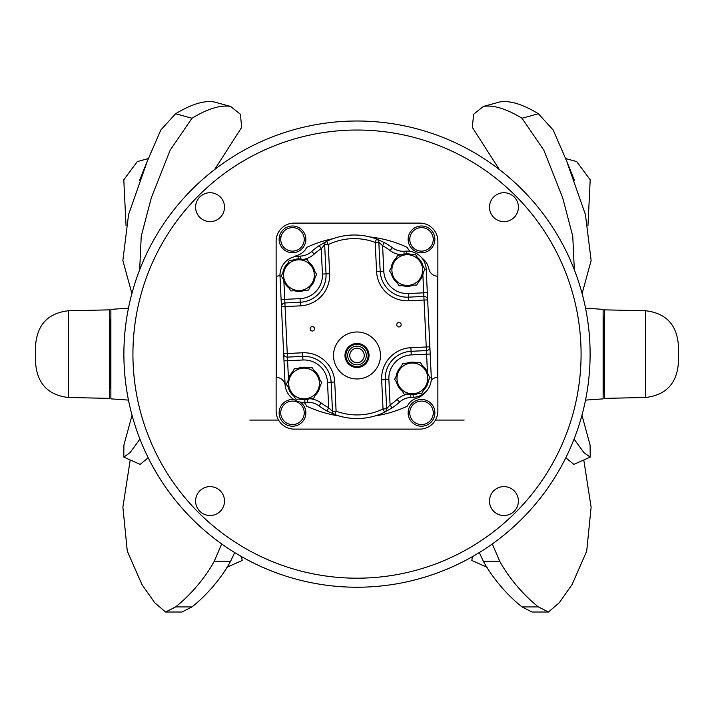 <?xml version="1.0" encoding="UTF-8"?>
<svg xmlns="http://www.w3.org/2000/svg" width="714" height="714" viewBox="0 0 714 714"><rect width="100%" height="100%" fill="white"/><g stroke="black" fill="none" stroke-linecap="round" stroke-linejoin="round"><path stroke-width="1.07" d="M574.065 439.101L583.945 452.658L590.21 457.112L573.833 464.377L565.8 457.763M590.21 457.112L590.094 445.081L581.955 415.245M574.333 269.821L572.762 236.191L562.605 197.564L543.845 150.199L522.014 118.238C506.19 108.662 493.294 104.744 483.342 106.466L473.623 114.258L472.311 127.36L499.327 169.504M499.318 102.084L499.72 101.977C509.671 100.255 522.568 104.173 538.392 113.749L553.189 130.01L566.541 160.784L585.426 214.548L591.138 260.521L582.106 293.57M538.392 113.749L522.014 118.238M483.342 106.466L499.72 101.977M574.574 180.722L566.354 160.347M565.604 158.544L576.698 161.587L590.201 179.794L587.97 225.553M487.18 567.3L471.811 560.481L472.418 556.652M492.303 543.943L499.72 561.213C508.663 577.751 523.576 595.208 538.392 606.927L548.414 612.023L532.037 612.023L522.014 606.927C507.199 595.208 492.285 577.751 483.342 561.213L479.317 552.556M548.414 612.023L559.24 602.777L572.039 584.596L586.712 551.137L591.112 507.136L583.784 459.959M538.392 606.927L522.014 606.927M483.342 561.213L499.72 561.213M585.534 400.099L603.125 398.867L603.125 309.376L585.534 308.145M68.401 397.484C48.481 395.163 37.583 384.025 35.7 364.06L35.7 344.184C37.583 324.21 48.481 313.071 68.401 310.76L109.608 309.858L109.608 398.376L68.401 397.484L68.401 310.76M109.608 361.284L110.152 361.284L110.152 364.31L109.608 364.31M109.608 388.452L110.697 388.452L110.697 319.783L109.608 319.783M109.608 356.063L110.152 356.063L110.152 358.419L109.608 358.419L110.152 358.419M110.152 346.397L109.608 346.397L110.152 346.397L110.152 348.709L109.608 348.709L110.152 348.709M110.152 358.794L109.608 358.794L110.152 358.794L110.152 361.106L109.608 361.106L110.152 361.106M109.608 361.766L110.152 361.766M109.608 362.096L110.152 362.096M109.608 363.81L110.152 363.81M109.608 363.48L110.152 363.48M109.608 351.002L110.152 351.002L110.152 352.77L109.608 352.77M109.608 353.716L110.152 353.716L110.152 355.483L109.608 355.483M109.608 343.746L110.152 343.746L110.152 345.978L109.608 345.978M604.392 319.56L603.848 319.56L603.848 317.025L604.392 317.025M603.848 319.783L603.303 319.783L603.303 388.452L604.392 388.452M604.392 327.735L603.848 327.735L603.848 321.621L604.392 321.621M604.392 333.135L603.848 333.135L603.848 328.012L603.848 328.663L604.392 328.012M603.848 322.014L603.848 319.836L603.848 320.497L604.392 319.836M645.599 310.76L604.392 309.858L604.392 398.376L645.599 397.484C665.519 395.163 676.417 384.025 678.3 364.06L678.3 344.184C676.417 324.21 665.519 313.071 645.599 310.76L645.599 397.484M603.848 331.769L604.392 331.769M604.392 391.629L603.848 391.629L603.848 389.817L604.392 389.808L603.848 389.817L603.848 388.452M604.392 390.183L603.848 389.817M604.392 391.709L603.848 391.156M604.392 392.682L603.848 392.682L603.848 391.709M604.392 318.694L603.848 318.694M604.392 319.015L603.848 319.015M604.392 317.355L603.848 317.355M604.392 318.337L603.848 318.337M604.392 391.183L603.848 391.183M604.392 389.166L603.848 389.166M604.392 389.442L603.848 389.442M604.392 327.458L603.848 327.458M604.392 326.066L603.848 326.066M604.392 325.789L603.848 325.789M604.392 324.629L603.848 324.629M604.392 324.281L603.848 324.281M604.392 324.004L603.848 324.004M604.392 322.844L603.848 322.844M604.392 329.109L603.848 329.109M604.392 330.573L603.848 330.573M604.392 330.966L603.848 330.966M604.392 332.653L603.848 332.653M604.392 332.733L603.848 332.733M604.392 332.751L603.848 332.751M139.935 439.101L130.055 452.658L123.79 457.112L140.167 464.377L148.2 457.763M123.79 457.112L123.906 445.081L132.045 415.245M139.667 269.821L141.238 236.191L151.395 197.564L170.155 150.199L191.986 118.238C207.81 108.662 220.706 104.744 230.658 106.466L240.377 114.258L241.689 127.36L214.673 169.504M214.682 102.084L214.28 101.977C204.329 100.255 191.432 104.173 175.608 113.749L160.811 130.01L147.459 160.784L128.574 214.548L122.862 260.521L131.894 293.57M175.608 113.749L191.986 118.238M230.658 106.466L214.28 101.977M139.426 180.722L147.646 160.347M148.396 158.544L137.302 161.587L123.799 179.794L126.03 225.553M226.82 567.3L242.189 560.481L241.582 556.652M221.697 543.943L214.28 561.213C205.337 577.751 190.424 595.208 175.608 606.927L165.586 612.023L181.963 612.023L191.986 606.927C206.801 595.208 221.715 577.751 230.658 561.213L234.683 552.556M165.586 612.023L154.76 602.777L141.961 584.596L127.288 551.137L122.888 507.136L130.216 459.959M175.608 606.927L191.986 606.927M230.658 561.213L214.28 561.213M128.466 400.099L110.875 398.867L110.875 309.376L128.466 308.145M292.49 225.999A13.37 13.37 0 0 1 305.851 239.824A13.37 13.37 0 0 1 291.58 252.711A13.37 13.37 0 0 1 279.183 238.003L279.415 236.566A13.37 13.37 0 0 1 292.49 225.999M433.237 412.13L434.862 412.13L434.862 413.576L433.237 413.576M434.862 412.13A13.37 13.37 0 0 0 421.51 399.474A13.37 13.37 0 0 0 408.14 412.612A13.37 13.37 0 0 0 421.028 426.213A13.37 13.37 0 0 0 434.862 413.576M433.237 238.646L434.862 238.646L434.862 240.091L433.237 240.091M434.862 238.646A13.37 13.37 0 0 0 421.51 225.999A13.37 13.37 0 0 0 408.14 239.128A13.37 13.37 0 0 0 421.028 252.738A13.37 13.37 0 0 0 434.862 240.091M304.209 412.13L305.842 412.13L305.842 413.576L304.209 413.576M293.989 399.563A13.37 13.37 0 0 0 279.12 412.612A13.37 13.37 0 0 0 292.008 426.213A13.37 13.37 0 0 0 305.842 413.576M506.458 486.823A14.458 14.458 0 0 0 490.357 506.012A14.458 14.458 0 0 0 515.017 510.358A14.458 14.458 0 0 0 506.458 486.823M506.458 192.941A14.458 14.458 0 0 0 490.357 212.12A14.458 14.458 0 0 0 515.017 216.467A14.458 14.458 0 0 0 506.458 192.941M212.567 486.823A14.458 14.458 0 0 0 196.475 506.012A14.458 14.458 0 0 0 221.126 510.358A14.458 14.458 0 0 0 212.567 486.823M212.567 192.941A14.458 14.458 0 0 0 196.475 212.12A14.458 14.458 0 0 0 221.126 216.467A14.458 14.458 0 0 0 212.567 192.941M357 587.229A233.112 233.112 0 0 1 155.117 237.566A233.112 233.112 0 0 1 558.884 237.566A233.112 233.112 0 0 1 357 587.229M132.929 354.117A224.071 224.071 0 0 1 469.036 160.061A224.071 224.071 0 0 1 469.036 548.173A224.071 224.071 0 0 1 132.929 354.117M305.842 412.13A13.37 13.37 0 0 0 300.442 402.098M292.49 424.598A11.745 11.745 0 0 0 302.665 406.971A11.745 11.745 0 0 0 282.316 406.971A11.745 11.745 0 0 0 292.49 424.598M421.51 251.114A11.745 11.745 0 0 0 431.684 233.496A11.745 11.745 0 0 0 411.335 233.496A11.745 11.745 0 0 0 421.51 251.114M421.51 424.598A11.745 11.745 0 0 0 431.684 406.971A11.745 11.745 0 0 0 411.335 406.971A11.745 11.745 0 0 0 421.51 424.598M280.825 238.003L279.183 238.003M279.415 236.566L281.084 236.566M292.49 251.114A11.745 11.745 0 0 0 302.665 233.496A11.745 11.745 0 0 0 282.316 233.496A11.745 11.745 0 0 0 292.49 251.114M420.484 362.623L425.276 370.084A15.36 15.36 0 0 0 411.63 363.042L420.484 362.623M398.698 371.334L402.767 363.453L411.63 363.042A15.36 15.36 0 0 0 399.421 386.676L394.628 379.214L398.698 371.334M430.06 377.554L425.999 385.435A15.36 15.36 0 0 0 425.276 370.084L430.06 377.554L431.301 377.492L429.864 346.808A3.615 3.615 0 0 1 426.419 350.583L427.436 372.324M413.067 393.726L404.204 394.146L399.421 386.676A15.36 15.36 0 0 0 425.999 385.435L421.929 393.307L413.067 393.726M422.385 365.586A16.261 16.261 0 0 1 428.159 374.582M406.284 363.292A16.261 16.261 0 0 1 416.967 362.792M428.445 380.687A16.261 16.261 0 0 1 423.545 390.183M396.243 376.082A16.261 16.261 0 0 1 401.152 366.585M418.404 393.476A16.261 16.261 0 0 1 407.73 393.976M415.396 254.318L420.189 261.788A15.36 15.36 0 0 0 406.543 254.737L415.396 254.318M393.61 263.029L397.68 255.148L406.543 254.737A15.36 15.36 0 0 0 394.333 278.371L389.549 270.909L393.61 263.029M424.982 269.249L420.912 277.13A15.36 15.36 0 0 0 420.189 261.788L424.982 269.249L426.213 269.187A18.975 18.975 0 0 0 406.373 251.123L403.972 251.239A18.073 18.073 0 0 1 392.289 247.651A63.341 63.341 0 0 0 384.31 242.564L376.474 239.012A63.341 63.341 0 0 0 326.7 241.341L319.229 245.616A63.341 63.341 0 0 0 311.759 251.435A18.073 18.073 0 0 1 300.469 256.094L298.068 256.21A18.975 18.975 0 0 0 280.004 276.05L285.091 384.355A18.975 18.975 0 0 0 304.932 402.419L307.332 402.312A18.073 18.073 0 0 1 319.015 405.9A63.341 63.341 0 0 0 326.994 410.987L334.83 414.539A3.615 3.615 0 0 1 332.483 411.326L328.699 407.801L326.994 410.987M407.98 285.421L399.126 285.841L394.333 278.371A15.36 15.36 0 0 0 420.912 277.13L416.842 285.011L407.98 285.421M417.306 257.29A16.261 16.261 0 0 1 423.072 266.277M401.206 254.987A16.261 16.261 0 0 1 411.88 254.487M423.366 272.382A16.261 16.261 0 0 1 418.458 281.878M391.165 267.777A16.261 16.261 0 0 1 396.065 258.281M413.317 285.172A16.261 16.261 0 0 1 402.642 285.671M303.138 259.45A21.688 21.688 0 0 0 314.196 254.113A59.726 59.726 0 0 1 321.229 248.624L324.665 244.768L326.03 273.89A27.105 27.105 0 0 1 300.228 302.236L284.886 302.959A3.615 3.615 0 0 0 281.45 306.743L300.398 305.851A30.72 30.72 0 0 0 329.645 273.721L328.279 244.599A59.726 59.726 0 0 1 375.207 242.394L376.573 271.516A30.72 30.72 0 0 0 408.703 300.764L424.045 300.05L426.249 346.977L410.907 347.7A30.72 30.72 0 0 0 381.66 379.821L383.025 408.952A59.726 59.726 0 0 1 336.098 411.157L334.732 382.026L331.118 382.195A27.105 27.105 0 0 0 302.772 356.393A27.105 27.105 0 0 1 331.118 382.195L332.483 411.326L336.098 411.157L334.83 414.539A63.341 63.341 0 0 0 384.605 412.201L392.075 407.935A63.341 63.341 0 0 0 399.545 402.116A18.073 18.073 0 0 1 410.836 397.448L413.236 397.341A18.975 18.975 0 0 0 431.301 377.492M392.075 407.935L390.076 404.927L388.88 379.482A23.491 23.491 0 0 1 411.246 354.92L411.077 351.306A27.105 27.105 0 0 0 385.274 379.652A27.105 27.105 0 0 1 411.077 351.306L426.419 350.583L426.249 346.977L429.864 346.808L426.213 269.187M408.167 394.101A21.688 21.688 0 0 0 397.109 399.438A59.726 59.726 0 0 1 390.076 404.927L386.64 408.783L385.274 379.652L381.66 379.821M288.447 378.848L287.43 357.116L302.772 356.393L302.941 359.999A23.491 23.491 0 0 1 327.512 382.365L328.699 407.801A59.726 59.726 0 0 1 321.184 402.999A21.688 21.688 0 0 0 309.671 398.724M422.858 274.703L423.705 292.829L408.363 293.543A23.491 23.491 0 0 1 383.793 271.177L380.187 271.347A27.105 27.105 0 0 0 408.533 297.158A27.105 27.105 0 0 1 380.187 271.347L378.822 242.224L382.606 245.741L384.31 242.564M287.43 357.116A3.615 3.615 0 0 1 283.645 353.671L287.26 353.501L287.43 357.116M358.098 378.938A23.491 23.491 0 0 1 333.536 356.581A23.491 23.491 0 0 1 355.902 332.01A23.491 23.491 0 0 1 380.464 354.376A23.491 23.491 0 0 1 358.098 378.938M396.761 324.843A2.213 2.213 0 0 1 399.992 322.773A2.213 2.213 0 0 1 400.17 326.601A2.213 2.213 0 0 1 396.761 324.843M310.117 328.913A2.213 2.213 0 0 1 313.348 326.842A2.213 2.213 0 0 1 313.526 330.671A2.213 2.213 0 0 1 310.117 328.913M324.665 244.768A3.615 3.615 0 0 1 326.7 241.341L328.279 244.599L324.665 244.768M329.645 273.721L322.425 274.06L321.229 248.624L319.229 245.616M386.64 408.783A3.615 3.615 0 0 1 384.605 412.201L383.025 408.952L386.64 408.783M427.32 292.66L423.705 292.829L423.875 296.435L408.533 297.158L408.363 293.543M376.474 239.012A3.615 3.615 0 0 1 378.822 242.224L375.207 242.394L376.474 239.012M423.875 296.435A3.615 3.615 0 0 1 427.659 299.88L424.045 300.05L423.875 296.435M357.562 367.478A12.013 12.013 0 0 0 369.004 354.912A12.013 12.013 0 0 0 356.438 343.47A12.013 12.013 0 0 0 344.996 356.036A12.013 12.013 0 0 0 357.562 367.478M356.482 344.371A11.112 11.112 0 0 0 345.897 355.991A11.112 11.112 0 0 0 357.518 366.577A11.112 11.112 0 0 0 368.103 354.956A11.112 11.112 0 0 0 356.482 344.371M357.437 364.783A9.318 9.318 0 0 0 366.309 355.036A9.318 9.318 0 0 0 356.563 346.165A9.318 9.318 0 0 0 347.691 355.911A9.318 9.318 0 0 0 357.437 364.783M293.998 396.261A16.261 16.261 0 0 1 288.233 387.265M287.938 381.169A16.261 16.261 0 0 1 292.847 371.673M297.988 368.379A16.261 16.261 0 0 1 308.662 367.871M314.089 370.673A16.261 16.261 0 0 1 319.854 379.669M320.14 385.765A16.261 16.261 0 0 1 315.24 395.261M310.099 398.564A16.261 16.261 0 0 1 299.425 399.064M288.92 287.956A16.261 16.261 0 0 1 283.146 278.96M282.86 272.864A16.261 16.261 0 0 1 287.76 263.368M292.901 260.074A16.261 16.261 0 0 1 303.575 259.566M309.001 262.368A16.261 16.261 0 0 1 314.776 271.365M315.061 277.46A16.261 16.261 0 0 1 310.153 286.957M305.021 290.259A16.261 16.261 0 0 1 294.338 290.759M397.225 282.869A16.261 16.261 0 0 1 391.45 273.881M402.303 391.174A16.261 16.261 0 0 1 396.529 382.177M298.238 259.825A15.36 15.36 0 0 0 286.028 283.458A15.36 15.36 0 0 0 312.607 282.208A15.36 15.36 0 0 0 298.238 259.825L307.1 259.405L316.677 274.337L308.537 290.089L290.821 290.919L281.245 275.997L289.375 260.235L298.238 259.825M303.325 368.121A15.36 15.36 0 0 0 291.116 391.763A15.36 15.36 0 0 0 317.694 390.513A15.36 15.36 0 0 0 303.325 368.121L312.179 367.71L321.764 382.633L313.624 398.394L295.908 399.224L286.323 384.302L294.463 368.54L303.325 368.121M437.869 276.193L437.869 241.18A18.073 18.073 0 0 0 419.796 223.107L294.204 223.107A18.073 18.073 0 0 0 276.131 241.18L276.131 276.193M276.131 377.385L276.131 411.041A18.073 18.073 0 0 0 294.204 429.114L419.796 429.114A18.073 18.073 0 0 0 437.869 411.041L437.869 377.385M279.986 275.372A9.032 9.032 0 0 1 276.229 276.193L276.229 377.385A9.032 9.032 0 0 1 285.082 384.614A18.073 18.073 0 0 0 285.109 384.757M304.093 402.446A15.726 15.726 0 0 1 306.734 406.212A119.265 119.265 0 0 0 339.15 415.976M374.796 415.985A119.265 119.265 0 0 0 407.266 406.212A15.726 15.726 0 0 1 416.619 398.242A18.073 18.073 0 0 0 425.508 392.048M431.238 380.178A9.032 9.032 0 0 1 437.771 377.385L437.771 276.193A9.032 9.032 0 0 1 428.918 268.964A18.073 18.073 0 0 0 421.894 258.004M410.077 251.319A15.726 15.726 0 0 1 407.266 247.365A119.265 119.265 0 0 0 369.906 236.95M333.054 238.681A119.265 119.265 0 0 0 306.734 247.365A15.726 15.726 0 0 1 297.381 255.335A18.073 18.073 0 0 0 293.784 256.906M352.796 349.592A7.229 7.229 0 0 0 357 362.703A7.229 7.229 0 0 0 364.229 355.474A7.229 7.229 0 0 0 352.796 349.592M109.608 357.241L110.152 357.241M109.608 347.557L110.152 347.557M109.608 359.954L110.152 359.954M604.392 331.037L603.848 331.037M604.392 332.403L603.848 332.403M383.793 271.177L382.606 245.741A59.726 59.726 0 0 1 390.121 250.543A21.688 21.688 0 0 0 401.634 254.818M411.246 354.92L430.203 354.028M388.88 379.482L385.274 379.652M283.985 360.891L302.941 359.999M331.118 382.195L327.512 382.365M300.398 305.851L300.058 298.63L284.716 299.353L283.869 281.227M322.425 274.06A23.491 23.491 0 0 1 300.058 298.63M285.091 384.355L286.323 384.302M304.807 399.715L304.932 402.419M307.198 399.421L307.332 402.312M321.184 402.999L319.015 405.9M334.732 382.026A30.72 30.72 0 0 0 302.602 352.778L302.772 356.393M302.602 352.778L287.26 353.501L284.716 299.353L281.111 299.523M314.196 254.113L311.759 251.435M300.603 258.986L300.469 256.094M298.193 258.914L298.068 256.21M281.245 275.997L280.004 276.05M411.077 351.306L410.907 347.7M413.236 397.341L413.111 394.628M410.836 397.448L410.702 394.565M399.545 402.116L397.109 399.438M380.187 271.347L376.573 271.516M408.533 297.158L408.703 300.764M403.972 251.239L404.106 254.122M390.121 250.543L392.289 247.651M406.373 251.123L406.498 253.836M483.155 106.511L499.541 102.022M35.709 363.158L35.7 364.06L35.7 363.158M249.838 420.073L278.558 420.073M435.442 420.073L464.162 420.073M678.291 363.158L678.3 364.06M678.291 345.085L678.3 344.184M603.848 393.316L604.392 393.316M603.848 321.3L604.392 321.3M230.845 106.511L214.459 102.022"/></g></svg>
